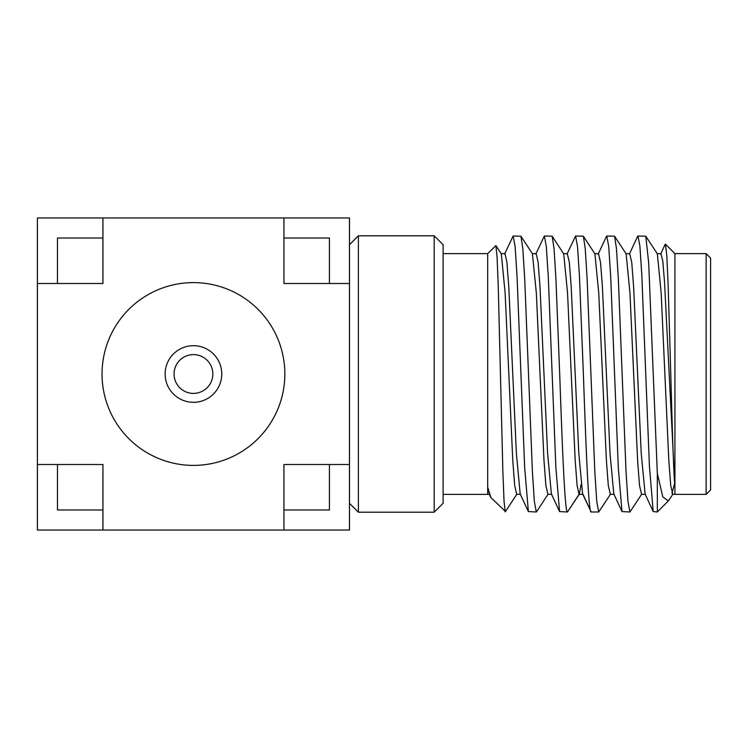 <?xml version="1.0" encoding="UTF-8"?>
<svg xmlns="http://www.w3.org/2000/svg" width="748" height="748" viewBox="0 0 748 748"><rect width="100%" height="100%" fill="white"/><g stroke="black" fill="none" stroke-linecap="round" stroke-linejoin="round"><path stroke-width="1.12" d="M706.14 253.628L710.6 258.088L710.6 489.912L706.14 494.372L706.14 253.628L674.93 253.628L674.93 494.372L706.14 494.372M672.779 494.325L670.732 485.63L668.824 460.534L661.176 293.029L657.352 253.862L645.795 236.228L648.684 262.922L657.324 473.419L662.793 496.822L668.31 500.992L657.324 511.987L657.324 473.419M641.569 494.325L639.531 485.62L637.614 460.534L629.966 293.029L626.141 253.862L614.585 236.228L606.778 236.013L608.732 246.522L610.686 276.433L618.297 467.762L621.999 511.576L629.919 511.987L627.974 501.478L626.02 471.567L618.353 279.144L616.474 248.804L614.594 236.228M610.359 494.325L608.32 485.62L606.404 460.534L598.755 293.029L594.931 253.862L583.384 236.228L575.577 236.013L577.521 246.522L579.476 276.433L583.375 374C585.974 447.734 588.573 513.885 591.172 511.987L582.589 493.895L578.793 453.213L571.21 286.914L569.312 262.221L567.293 253.666M581.018 484.685L579.326 494.138L567.508 511.987C564.908 513.885 562.3 447.734 559.7 374L555.932 279.06L554.053 248.729L552.164 236.209L544.366 236.013L546.311 246.522L548.265 276.433L555.876 467.706L559.579 511.567L567.508 511.987L579.017 494.372L577.101 485.508L575.184 460.329L567.536 292.851L563.712 253.853L552.146 236.209M674.93 253.628L665.44 244.138L666.767 255.171L668.104 283.866L670.778 374C672.153 425.079 673.546 472.381 674.93 487.238L664.523 281.931L662.793 260.949L660.914 253.675M645.131 494.129L641.214 453.204L633.631 287.073L631.742 262.333L629.704 253.675M613.799 493.914L610.013 453.363L602.43 287.12L600.532 262.342L598.494 253.675M674.537 483.582L671.985 493.315M672.957 494.129L668.31 500.992M657.324 511.987L653.2 511.557L649.395 465.649L641.793 274.535L639.886 246.008L637.988 236.013L645.795 236.228M641.747 494.129L629.919 511.987M610.536 494.129L598.718 511.987L596.764 501.478L594.81 471.567L587.143 279.144L585.263 248.804L583.384 236.228M606.282 236.705L606.778 236.013M637.988 236.013L637.53 236.602M504.563 254.105L513.156 236.013L515.11 246.522L517.055 276.433L524.666 467.696L528.378 511.567L536.297 511.987L534.343 501.478L532.398 471.567L524.731 279.228L522.852 248.878L520.973 236.237L513.156 236.013M535.774 254.105L544.366 236.013M566.984 254.105L575.577 236.013M559.588 511.567L551.379 493.895L547.583 453.195L540 286.886L538.102 262.211L536.204 253.628M528.378 511.567L520.169 493.895L516.372 453.195L508.79 286.886L506.892 262.202L505.003 253.628M490.08 496.298L487.687 487.238L490.884 497.57L505.498 511.529M505.171 511.856L504.021 500.823L502.871 471.679L498.243 285.97L497.074 256.919L495.905 245.615L487.687 253.628L487.687 494.372L443.106 494.372M547.938 494.335L545.89 485.508L543.983 460.366L536.344 293.066L532.408 253.731M516.709 494.344L514.68 485.48L512.763 460.282L505.124 292.842L501.3 253.853L495.896 245.625M434.186 235.798L443.106 244.708L443.106 503.292L434.186 512.202L434.186 235.798L358.395 235.798L358.395 512.202L434.186 512.202M349.475 217.958L37.4 217.958L37.4 530.042L349.475 530.042L349.475 217.958M102.046 374A91.396 91.396 0 0 0 193.442 465.396A91.396 91.396 0 0 0 284.838 374A91.396 91.396 0 0 0 193.442 282.604A91.396 91.396 0 0 0 102.046 374M283.941 217.958L283.941 283.501L349.475 283.501M329.419 283.501L329.419 238.023L283.941 238.023M349.475 464.499L283.941 464.499L283.941 530.042M283.941 509.977L329.419 509.977L329.419 464.499M37.4 283.501L102.934 283.501L102.934 217.958M102.934 238.023L57.465 238.023L57.465 283.501M102.934 530.042L102.934 464.499L37.4 464.499M57.465 464.499L57.465 509.977L102.934 509.977M221.754 374A28.312 28.312 0 0 0 193.442 345.688A28.312 28.312 0 0 0 165.13 374A28.312 28.312 0 0 0 193.442 402.312A28.312 28.312 0 0 0 221.754 374M174.05 374A19.392 19.392 0 0 0 193.442 393.392A19.392 19.392 0 0 0 212.834 374A19.392 19.392 0 0 0 193.442 354.608A19.392 19.392 0 0 0 174.05 374M582.814 494.372L579.017 494.372M590.406 510.314L583.029 494.372M674.93 494.325L672.648 494.325M657.043 253.675L661.054 253.675M641.438 494.325L645.449 494.325M625.833 253.675L629.844 253.675M610.228 494.325L614.239 494.325M594.623 253.675L598.643 253.675M665.178 244.297L660.624 254.105M645.01 493.876L653.21 511.539M629.405 254.096L637.605 236.433M613.818 493.942L622.018 511.613M598.213 254.086L606.422 236.415M536.559 511.8L548.106 494.157M520.973 236.265L532.511 253.881M505.339 511.763L516.896 494.119M598.718 511.987L591.172 511.987M487.687 494.353L489.398 494.353M583.019 494.335L579.008 494.335M567.414 253.666L563.403 253.666M551.809 494.335L547.798 494.335M536.204 253.656L532.193 253.656M520.599 494.344L516.587 494.344M505.003 253.647L500.982 253.647M487.687 253.628L443.106 253.628M349.475 244.708L358.395 235.798M349.475 503.292L358.395 512.202"/></g></svg>
